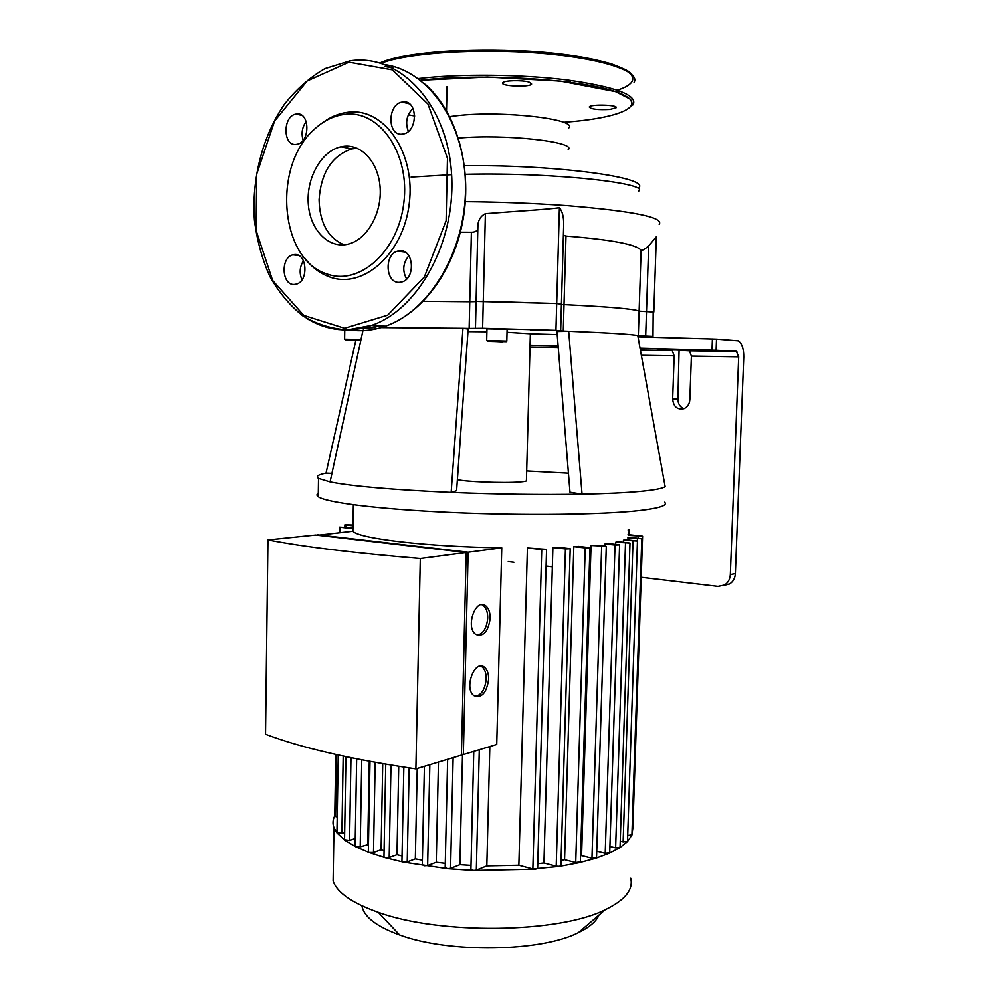 <?xml version="1.0" encoding="UTF-8"?>
<svg xmlns="http://www.w3.org/2000/svg" width="998" height="998" viewBox="0 0 998 998"><rect width="100%" height="100%" fill="white"/><g stroke="black" fill="none" stroke-linecap="round" stroke-linejoin="round"><path stroke-width="1.5" d="M477.83 228.517C477.281 230.962 475.135 232.21 471.393 232.235L469.771 301.733L423.289 301.309L476.096 301.596L469.771 301.733L469.147 328.417L482.62 328.267L483.269 301.284L476.108 301.408L556.709 303.529L483.269 301.284L485.39 213.672C481.223 215.643 478.741 219.223 477.93 224.425L475.46 328.28M560.676 330.612L561.437 304.003L556.709 303.529L560.726 304.091M485.39 213.672C515.692 211.239 549.137 209.393 559.404 207.684L555.948 330.338L563.271 331.062L564.02 304.615L561.425 304.465L564.02 304.615C609.666 306.835 634.691 309.018 639.132 311.151C634.691 309.018 609.666 306.835 564.02 304.615L565.991 236.064L563.396 235.241M565.991 236.064C611.774 239.72 636.824 244.485 641.115 250.361C642.176 250.698 644.696 249.226 648.663 245.945L646.492 311.576L639.132 311.151L653.815 312.025L646.492 311.576L645.681 336.077L652.991 336.413L653.191 312.399M641.115 250.361L638.321 335.752L645.681 336.077M723.787 585.389L729.563 583.967C733.118 581.709 735.052 578.254 735.364 573.588L743.735 357.059C743.784 348.726 741.963 343.312 738.246 340.842L716.514 339.133L647.976 337.149L652.991 336.413M457.396 479.514C462.473 481.66 504.115 483.306 519.946 481.959C525.06 481.56 527.231 481.036 526.433 480.387L530.362 333.781L507.034 332.309M486.899 331.798L467.975 331.623M530.362 333.843L557.208 334.604M638.009 336.875L647.976 337.149M638.321 335.752L637.772 335.59C632.096 334.342 609.067 332.895 568.698 331.274L563.271 331.062M556.959 331.523L568.698 331.274L582.046 494.147L569.983 492.226L556.959 331.523M555.948 330.338L482.62 328.267M469.147 328.417L462.972 328.292L468.162 329.028L456.597 490.692L451.158 492.401C392.838 489.781 352.481 486.288 330.089 481.909L318.524 478.404C315.568 476.42 318.063 474.661 326.034 473.127L355.837 340.318M375.572 327.668L362.835 327.943M637.884 336.214L644.271 336.526L637.947 336.526M486.974 328.816L507.109 329.303L506.822 341.017M541.627 330.425L530.649 329.989L541.627 330.425M360.49 328.454L363.372 328.641M501.071 341.615L491.764 341.416L501.071 341.615M355.039 340.231L349.188 339.969L355.039 340.069M679.064 350.161L677.916 399.05C678.004 403.803 679.987 407.022 683.867 408.706M689.83 399.662C689.481 404.053 687.51 407.047 683.942 408.681C677.243 409.941 673.488 406.735 672.652 399.05L674.161 355.812L672.228 350.56L658.193 349.699L676.943 350.049L689.493 350.797L691.389 356.074L689.83 399.662M508.256 561.575L513.92 562.248M547.129 566.165L551.819 566.727M641.215 577.281L718.011 586.362L729.563 583.967M691.389 356.074L738.67 356.835L730.324 574.561C730.012 579.252 728.078 582.732 724.511 584.99M640.055 348.152L716.102 350.236L736.337 351.284L688.957 350.647M530.063 345.171L558.131 345.932M530.013 346.955L558.244 347.441M738.67 356.835L736.337 351.284M664.631 483.88L665.13 486.637C662.635 488.471 654.301 490.055 640.117 491.403C625.659 492.75 606.297 493.661 582.046 494.147C541.365 494.871 497.74 494.284 451.158 492.401L462.972 328.292L381.086 327.606M665.13 486.637L637.772 335.59M568.448 473.189L526.695 470.956M331.947 473.364L326.034 473.127M330.089 481.909L362.948 330.625M363.272 329.115L363.534 327.93M664.631 502.194C667.936 505.387 659.553 508.157 639.493 510.527C602.954 514.706 523.763 515.704 451.196 512.448C378.541 509.217 325.747 502.493 318.25 496.692C316.553 495.457 316.578 494.272 318.3 493.149M344.31 146.232L340.917 146.768C321.069 151.06 305.937 178.667 308.37 204.79C310.478 230.987 329.652 249.737 349.362 243.799C367.301 238.722 381.573 213.672 380.188 188.61C379.015 163.497 362.449 144.336 344.31 146.232M322.329 122.904C330.45 116.853 339.058 113.285 348.165 112.213C384.255 107.297 415.879 153.031 409.23 203.767C403.267 254.552 362.486 289.732 329.24 276.795C319.772 273.29 311.601 267.052 304.714 258.058M296.181 144.398L297.055 144.261C310.428 142.252 309.979 111.701 296.593 114.009L296.007 114.096C282.571 115.943 282.758 146.432 296.181 144.398M402.256 134.144L403.392 133.957C418.287 131.536 417.8 99.426 402.88 101.958L402.132 102.083C387.149 104.266 387.299 136.364 402.256 134.144M399.375 282.359L402.157 281.873C415.742 278.217 413.733 249.338 399.986 250.698L397.553 251.122C383.881 254.552 385.565 283.432 399.375 282.359M294.26 284.467L296.456 284.106C308.806 281.099 307.135 253.267 294.672 254.54L292.763 254.839C280.351 257.684 281.76 285.465 294.26 284.467M344.834 114.346C379.714 109.643 410.228 153.917 403.816 202.993C398.09 252.132 358.731 286.264 326.546 273.801C280.139 259.567 272.055 166.678 313.996 129.628C323.364 120.808 333.644 115.706 344.834 114.346M321.443 271.593L321.306 273.065M301.982 279.814C299.175 273.165 299.662 266.815 303.454 260.777M406.648 279.028C402.182 270.732 402.93 262.973 408.893 255.75M408.369 131.374C405.063 122.642 406.623 114.982 413.035 108.383M303.143 140.219C301.109 133.383 302.144 127.158 306.236 121.519M609.953 109.431L616.14 107.759C618.573 104.827 590.305 104.004 589.244 106.986C590.941 109.219 597.839 110.03 609.953 109.431M529.027 82.085C522.066 79.915 503.541 80.439 502.668 82.809C499.823 86.252 530.125 87.55 531.647 84.057L529.027 82.085M571.692 80.576L568.199 82.048M477.194 635.215C483.306 633.655 486.812 627.904 487.723 617.949C487.735 612.173 486.276 608.032 483.319 605.512L481.722 604.613M490.18 618.311C488.209 631.871 483.344 637.186 475.572 634.254C465.18 626.819 475.921 597.266 485.789 605.861C488.746 608.381 490.205 612.535 490.18 618.311M475.26 696.517C481.572 694.995 485.228 689.082 486.201 678.802C486.238 673.363 484.903 669.421 482.184 666.988L480.662 666.053M488.658 679.239C486.562 693.173 481.572 698.6 473.713 695.544C463.646 687.847 475.148 658.555 484.654 667.413C487.361 669.845 488.696 673.787 488.658 679.239M415.892 768.897L461.425 755.137L466.191 552.48L315.667 535.015L267.963 539.918L265.543 734.254C301.009 747.764 351.134 759.303 415.892 768.897L420.308 558.493L466.191 552.48M317.688 535.24L352.893 531.223C358.569 538.596 427.144 546.804 501.757 547.827L468.137 552.231L463.346 754.563L461.438 754.139M463.346 754.563L496.742 744.471L501.757 547.827M317.701 534.803L468.137 552.231M267.963 539.918C303.903 546.854 354.677 553.042 420.308 558.493M471.006 865.403L459.903 864.705L450.572 868.385L447.466 868.684L445.183 867.561M459.903 864.705L462.511 754.376M445.283 863.357L436.251 862.272L427.643 865.578L424.113 865.815L422.304 864.767M436.251 862.272L438.471 762.073M422.404 860.176L415.343 858.879L407.234 861.923L403.329 862.097L401.945 861.137M415.343 858.879L417.239 768.485M402.057 855.985L396.979 854.7L389.195 857.544L384.979 857.631L383.968 856.783M396.979 854.7L398.738 766.314M384.093 850.832L381.099 849.785L373.501 852.504L369.023 852.492L368.349 851.756M381.099 849.785L382.733 763.67M368.474 844.52L360.216 846.803L355.138 846.092M367.763 844.171L369.285 761.274M355.263 838.495L349.55 840.441L344.547 839.755M642.587 536.213L632.869 827.853L631.909 835.064L627.418 841.651L619.808 847.714L609.267 853.253L595.806 858.255L579.302 862.659L559.454 866.376L532.857 868.984L541.727 549.549L546.567 549.349L527.406 547.964L518.86 865.266L486.824 865.915L489.831 746.566M570.195 548.8L560.913 865.503L559.454 866.376L556.21 866.214L565.429 548.912L570.207 548.725L558.905 547.353L552.892 547.54L543.935 862.996L537.76 863.719M589.918 547.79L580.362 861.885L575.721 862.571L585.215 547.89L589.918 547.715L578.778 546.38L573.813 546.667L564.569 859.702L561.063 860.376M619.596 544.908L609.716 852.691L605.212 853.327L615.03 544.995L619.596 544.846L608.156 543.498L604.963 543.947L604.888 546.106L591.041 545.457L581.572 855.61L580.537 855.91M615.766 542.176L629.988 543.037L618.136 541.664L615.766 542.176L615.691 544.284M623.438 540.155L637.448 540.991L624.948 539.581L623.438 540.155L623.376 542.201M627.792 537.885L641.789 538.708L628.328 537.223L627.73 539.856M482.77 667.088L482.795 666.352M484.279 605.649L484.304 605M630.736 878.277C633.481 889.655 624.973 900.134 605.2 909.727C559.08 933.18 440.106 934.901 378.292 912.309C352.244 903.09 337.187 892.661 333.12 881.059L333.32 869.221M361.937 905.797C363.821 916.725 376.408 926.443 399.687 934.951C448.875 953.277 540.854 951.855 578.316 932.643C589.356 927.342 596.243 921.466 598.962 915.041M546.555 549.436L537.635 868.248L535.689 869.196L473.738 870.493L447.466 868.684L403.329 862.097L384.979 857.631L369.023 852.492L355.55 846.691L344.747 840.204L337.012 832.968L333.993 827.766C332.471 823.687 332.733 819.72 334.767 815.853L335.64 816.539L336.65 754.638M641.789 538.77L631.921 834.889L627.705 835.476M632.869 827.853L632.133 828.415M637.448 541.053L627.505 841.351L623.139 841.938L620.245 841.239M629.988 543.099L620.045 847.277L615.616 847.888L609.915 846.491M605.212 853.327L596.729 851.207M615.03 544.995L604.963 543.947M606.285 546.48L596.53 857.581L591.964 858.243L581.572 855.61M604.913 546.118L591.041 545.457M575.721 862.571L564.569 859.702M585.215 547.89L573.813 546.667M556.21 866.214L543.935 862.996M565.429 548.912L552.892 547.54M532.857 868.984L518.86 865.266M541.727 549.549L527.406 547.964M486.824 865.915L476.333 870.156L473.738 870.493L470.906 869.308M344.672 832.394L341.89 833.33L336.962 832.656M337.224 816.963L335.64 816.539M352.818 527.892L339.507 527.119L352.219 528.616M353.005 525.01L344.896 524.798L352.993 525.784M628.191 529.801L629.551 530.063L628.179 530.35M628.253 535.29L642.587 536.163L628.041 534.579M477.88 226.459L477.93 224.425M471.393 232.235L460.352 232.185M559.404 207.684C562.361 211.264 563.795 216.903 563.695 224.612L561.437 303.928M648.663 245.945L656.335 236.763L653.815 312M357.097 148.253L351.72 148.902C331.897 155.725 321.019 172.666 319.086 199.725C319.697 222.841 328.03 237.873 344.073 244.822M458.456 138.098C503.803 133.67 577.53 141.878 568.161 149.712M464.444 165.705C558.793 164.633 652.068 177.893 638.421 188.073M411.114 177.083L451.62 174.662M465.33 174.301C559.454 172.192 651.731 184.031 638.321 191.279M449.711 116.604L457.795 115.593C502.905 110.379 578.341 119.236 568.773 127.969M486.974 328.754L486.687 340.518C488.159 341.279 484.716 341.129 496.53 341.378C510.539 341.803 505.599 341.753 506.809 341.054L486.712 340.567M502.306 341.852L491.103 341.291L502.306 341.852M360.827 340.393L345.283 339.881L360.864 340.206M361.026 339.457L344.622 339.17M677.916 399.05L672.652 399.05M641.34 355.288L674.161 355.812M671.691 350.423L640.392 349.999M735.364 573.588L730.324 574.561M716.102 350.236L716.514 339.133M712.41 338.971L712.011 350.086M348.988 62.213L307.135 81.013L274.612 121.057L256.736 174.026L256.087 230.351L272.629 280.426L303.804 315.405L344.597 328.28L387.711 315.156L424.35 277.007L446.106 220.708L447.478 158.32L427.955 104.054L392.339 69.885L348.988 62.213M348.776 329.814C360.902 331.71 373.152 330.5 385.515 326.171L371.693 325.385L347.641 329.839C331.698 328.978 316.753 324.313 302.831 315.867C289.819 305.475 278.791 292.277 269.772 276.259C262.1 258.993 256.985 240.281 254.44 220.109C251.571 179.191 262.387 136.389 284.43 104.291C296.306 89.259 309.817 77.382 324.924 68.65L350.111 60.853C398.514 53.293 446.019 101.971 451.346 170.77C457.184 239.445 419.335 309.155 371.693 325.385C348.913 333.045 327.556 330.899 307.596 318.961M425.26 84.319C456.385 111.739 472.179 166.466 463.272 218.375C454.377 270.308 422.379 313.372 385.515 326.171C429.252 311.189 465.417 251.733 465.517 188.348C465.929 124.937 429.814 71.345 385.49 64.77M384.916 66.504L393.299 68.213M382.284 325.984L357.047 329.041M631.821 74.476L629.501 72.218C628.091 70.708 622.066 67.926 611.437 63.897C599.499 60.504 584.94 57.535 567.775 54.977L515.554 50.511C457.695 47.991 400.635 53.605 379.976 62.949C406.149 50.574 496.131 45.858 562.909 54.354C629.975 62.687 650.11 79.84 617.363 90.157M381.099 63.273C406.635 53.069 477.144 48.203 539.456 53.243C601.919 58.196 640.728 71.369 634.067 82.422M620.132 91.155L617.051 92.178M418.187 78.605C459.379 73.665 521.43 74.226 567.525 80.04C615.13 86.789 637.073 94.885 633.368 104.316L632.757 105.052L630.474 99.251L615.479 91.629L560.502 81.125L487.373 77.071L420.42 80.277C481.572 73.004 581.634 79.241 616.49 91.991C652.38 104.59 621.891 118.263 563.421 122.28M414.719 115.98L408.357 114.795M450.572 868.385L453.129 757.644M427.643 865.578L429.839 764.68M407.234 861.923L409.168 767.911M389.195 857.544L391.004 765.067M373.501 852.504L375.186 762.347M360.216 846.803L361.775 759.852M349.55 840.441L350.984 757.707M637.36 540.941L637.435 538.845M623.139 841.938L633.019 541.141M615.616 847.888L625.496 543.186M591.964 858.243L601.644 546.58M476.333 870.156L479.29 749.748M341.89 833.33L343.187 756.072M340.306 532.47L340.393 527.318M638.233 538.209L638.296 536.288M629.002 534.666L629.152 530.225M345.732 527.106L345.77 524.998M465.33 201.658C500.085 201.97 533.468 203.255 565.492 205.526L566.989 205.625C633.318 211.127 664.057 217.364 659.204 224.363M360.877 340.168L344.609 339.12L344.759 329.939M689.493 350.797L736.848 351.433M640.404 350.136L672.228 350.56M318.524 478.404L318.25 496.692M340.917 146.768L351.82 148.877M326.546 273.801L329.24 276.795M292.763 254.839L298.651 255.476M397.553 251.122L405.026 252.007M402.132 102.083L409.442 103.829M296.007 114.096L301.808 115.331M616.627 92.028L616.689 89.932M447.229 78.056L447.279 76.147M485.789 605.861L483.319 605.512M484.654 667.413L482.184 666.988M447.64 759.303L445.17 867.798M424.412 766.314L422.304 865.017M403.853 767.113L401.945 861.374M383.968 857.02L385.752 764.194M368.337 851.993L369.996 761.412M355.126 846.316L356.673 758.854M344.535 839.967L345.957 756.659M352.893 531.223L353.354 504.751M578.316 932.643L605.2 909.727M399.687 934.951L378.292 912.309M333.12 881.059L333.993 827.766M473.763 751.419L470.906 869.545M336.95 832.868L338.247 754.999M629.389 534.703L629.538 530.113M339.507 527.119L339.42 532.558M335.777 754.451L334.767 816.052M344.896 524.798L344.859 527.019M446.518 110.728L447.042 86.564"/></g></svg>
